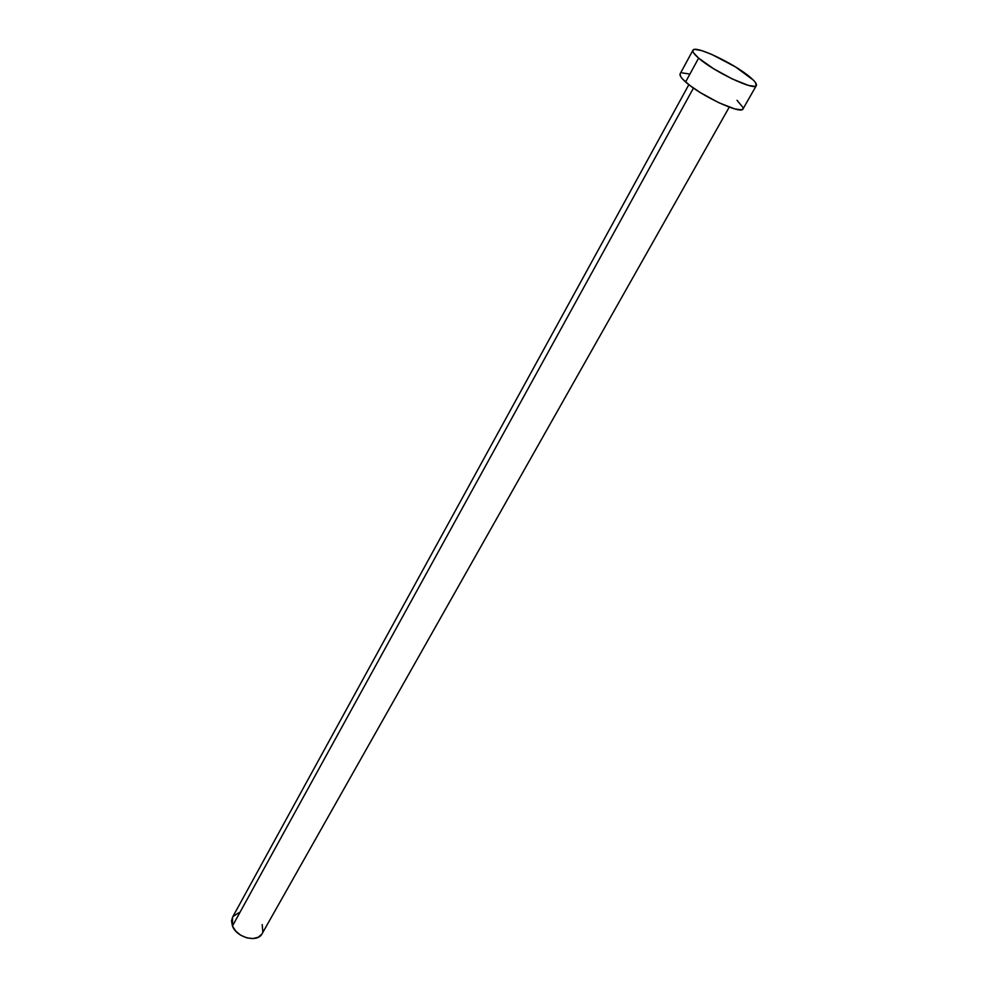 <?xml version="1.0" encoding="UTF-8"?>
<svg xmlns="http://www.w3.org/2000/svg" width="988" height="988" viewBox="0 0 988 988"><rect width="100%" height="100%" fill="white"/><g stroke="black" fill="none" stroke-linecap="round" stroke-linejoin="round"><path stroke-width="1.48" d="M688.858 84.659L232.563 917.197L232.452 926.003L693.465 88.068L232.452 926.003C236.626 937.736 257.658 943.095 262.129 933.66L729.243 107.149M698.627 58.131C694.181 54.278 692.279 51.66 692.934 50.252C694.539 44.719 734.442 63.615 750.114 77.188C754.943 81.263 757.018 84.042 756.339 85.548C755.128 91.229 713.929 71.754 698.627 58.131L685.598 81.967L698.627 58.131L693.551 52.821L692.798 51.018L693.28 49.869L694.959 49.412L701.566 50.586L711.558 54.328L735.492 66.925L753.325 80.102L755.462 82.547L756.203 85.746L754.746 86.339L748.385 85.388L732.318 78.978L713.509 68.678L698.627 58.131M737.036 100.282L743.174 107.729L742.89 109.088L741.395 109.767L734.998 108.989L718.955 102.789L700.282 92.576L689.686 85.301L682.547 79.003L680.646 76.545L680.127 73.828C679.398 75.36 681.226 78.064 685.598 81.967C700.603 95.799 741.618 114.917 743.038 108.878L756.339 85.561M682.189 72.89L688.834 73.902M262.215 924.583L262.833 932.017M261.845 934.117L258.251 937.254L252.965 938.575L246.815 937.859L240.739 935.216L235.687 931.042L232.452 926.003L231.525 920.878L232.588 917.148M233.02 916.469L239.158 912.554M692.934 50.252L680.115 73.853"/></g></svg>
